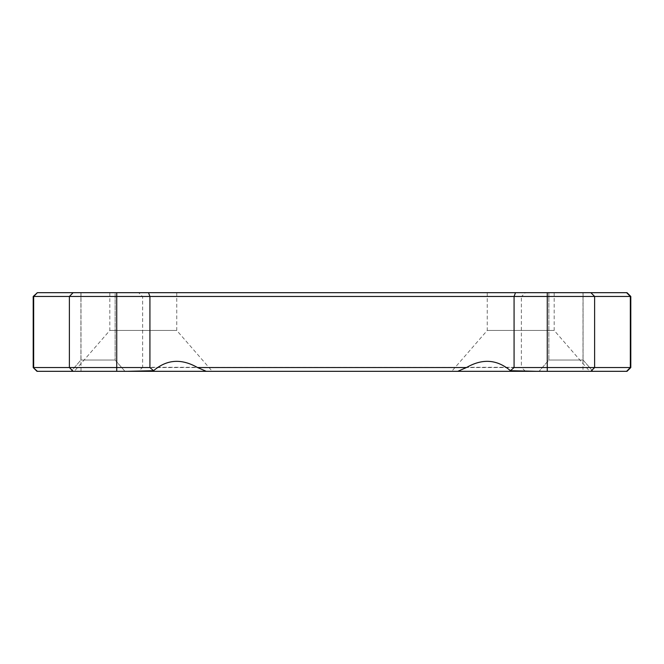<?xml version="1.0" encoding="UTF-8"?>
<svg xmlns="http://www.w3.org/2000/svg" width="664" height="664" viewBox="0 0 664 664"><rect width="100%" height="100%" fill="white"/><g stroke="black" fill="none" stroke-linecap="round" stroke-linejoin="round"><path stroke-width="0.5" stroke-dasharray="3.32 2.49" d="M206.263 371.317L525.373 371.317L138.627 371.317L142.652 367.292L521.348 367.292L521.348 296.708L142.652 296.708L521.348 296.708L525.373 292.683L138.627 292.683L525.373 292.683M457.737 371.317L451.719 371.317L457.737 371.317M536.944 371.317L589.707 371.317L536.944 371.317M127.056 371.317L74.293 371.317L127.056 371.317M36.976 371.317L627.024 371.317L630.8 367.541L630.8 296.459L582.992 296.459L582.992 367.541L33.2 367.541L36.976 371.317M124.957 371.317L71.106 371.317L124.957 371.317L71.106 371.317L124.957 371.317L115.138 360.029L80.925 360.029L115.138 360.029L80.925 360.029L115.138 360.029L124.957 371.317M592.894 371.317L539.043 371.317L592.894 371.317L539.043 371.317L592.894 371.317L583.075 360.029L548.862 360.029L583.075 360.029L548.862 360.029L583.075 360.029L592.894 371.317M630.8 296.459L627.024 292.683L36.976 292.683L33.2 296.459L33.2 367.541M115.138 292.683L80.925 292.683L115.138 292.683L80.925 292.683L115.138 292.683L115.138 360.029L115.138 292.683M583.075 292.683L548.862 292.683L583.075 292.683L548.862 292.683L583.075 292.683L583.075 360.029L583.075 292.683M176.748 292.683L109.817 292.683L176.748 292.683L176.748 330.448L109.817 330.448L176.748 330.448L212.281 371.317M554.183 292.683L487.251 292.683L554.183 292.683L554.183 330.448L487.251 330.448L554.183 330.448L589.707 371.317M33.2 296.459L582.992 296.459L582.992 292.683M525.373 371.317L521.348 367.292L142.652 367.292L142.652 296.708L138.627 292.683M630.8 367.541L582.992 367.541L582.992 371.317M81.008 371.317L81.008 292.683M487.251 292.683L487.251 330.448L451.719 371.317M109.817 292.683L109.817 330.448L74.293 371.317M548.862 292.683L548.862 360.029L539.043 371.317L548.862 360.029L548.862 292.683M80.925 292.683L80.925 360.029L71.106 371.317L80.925 360.029L80.925 292.683"/><path stroke-width="1" d="M630.8 367.541L630.8 296.459L514.077 296.459L514.077 367.541L630.8 367.541L627.024 371.317L536.944 371.317L510.433 370.695L514.077 367.541M138.627 371.317L206.263 371.317L197.523 367.541L466.477 367.541C482.462 358.328 497.112 359.373 510.433 370.695M466.477 367.541L457.737 371.317L536.944 371.317M457.737 371.317L36.976 371.317L33.2 367.541L33.2 296.459L33.665 296.459L33.665 367.541L149.923 367.541L149.923 296.459L33.665 296.459L37.4 292.683L627.024 292.683L630.8 296.459M33.2 296.459L37.4 292.683M149.923 367.541L153.567 370.695C166.772 359.382 181.43 358.336 197.523 367.541M515.496 292.683L514.077 296.459L149.923 296.459L148.504 292.683M153.567 370.695L127.056 371.317M33.2 367.541L37.4 371.317M547.269 371.317L547.269 292.683M116.731 292.683L116.731 371.317M73.131 371.317L69.388 367.541L69.388 296.459L73.131 292.683M626.6 371.317L630.335 367.541L630.335 296.459L626.6 292.683M590.869 292.683L594.612 296.459L594.612 367.541L590.869 371.317"/></g></svg>
